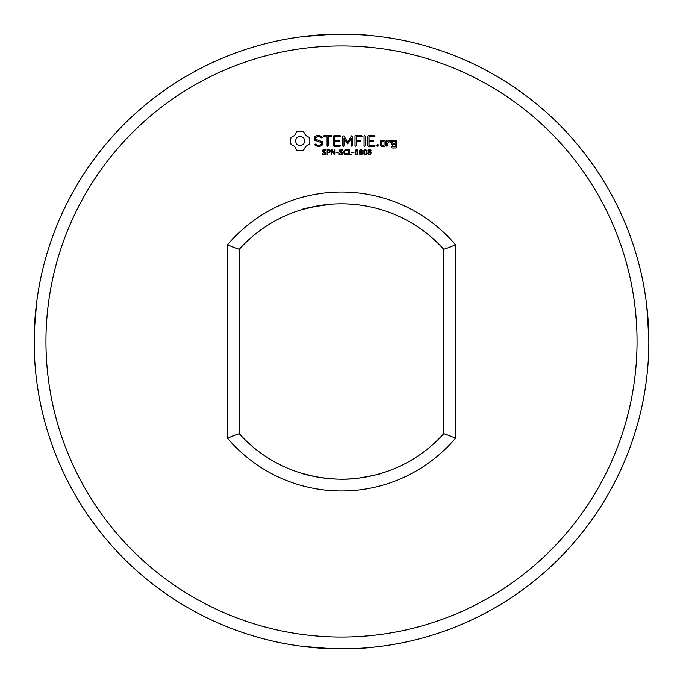 <?xml version="1.0" encoding="UTF-8"?>
<svg xmlns="http://www.w3.org/2000/svg" width="683" height="683" viewBox="0 0 683 683"><rect width="100%" height="100%" fill="white"/><g stroke="black" fill="none" stroke-linecap="round" stroke-linejoin="round"><path stroke-width="1.02" d="M646.408 380.166L646.656 378.143M648.705 350.849L648.85 343.114M648.713 332.305L648.85 341.5C645.99 393.604 645.99 393.604 648.85 341.5A307.35 307.35 0 0 0 187.825 75.326A307.35 307.35 0 0 0 187.825 607.674A307.35 307.35 0 0 0 648.85 341.5L647.313 310.833M646.613 304.498L648.713 332.271M648.611 329.471L648.85 339.997L648.611 329.471M648.85 340.33L648.85 341.5L648.85 340.33M380.73 36.66L380.841 36.677C382.42 36.916 359.608 33.39 331.716 34.304L302.159 36.677L331.716 34.304C350.729 34.073 364.953 34.611 374.386 35.917M36.677 302.159L34.346 330.521C33.279 358.515 36.908 382.531 36.677 380.841M376.649 36.165L371.936 35.661L376.649 36.165M367.241 35.226L364.338 35.004L367.241 35.226M364.176 34.987C337.078 32.357 298.539 36.737 302.159 36.677C298.539 36.737 337.078 32.357 364.176 34.987M302.193 36.677L303.79 36.472L302.193 36.677M307.017 36.088L309.058 35.866L307.017 36.088M314.095 35.371C321.924 34.577 331.904 34.176 344.036 34.159C331.904 34.176 321.924 34.577 314.095 35.371M352.095 34.329L353.248 34.372L352.095 34.329M36.327 305.011L36.25 305.66M35.729 310.415C34.705 318.679 34.193 330.452 34.176 345.735C34.193 330.452 34.705 318.679 35.729 310.415C34.705 318.679 34.193 330.452 34.176 345.735M34.893 362.793L35.217 367.044M35.217 367.121L35.576 371.031M379.116 646.536L380.841 646.323C382.42 646.084 359.608 649.61 331.716 648.696L302.159 646.323L331.716 648.696C350.729 648.927 364.953 648.389 374.386 647.083M376.649 646.835L371.936 647.339M367.241 647.774L364.338 647.996M364.176 648.013C337.078 650.643 298.539 646.263 302.159 646.323C298.539 646.263 337.078 650.643 364.176 648.013C337.078 650.643 298.539 646.263 302.159 646.323M302.193 646.323L303.79 646.528M307.017 646.912L309.058 647.134M314.095 647.629C321.924 648.423 331.904 648.824 344.036 648.841C331.904 648.824 321.924 648.423 314.095 647.629C321.924 648.423 331.904 648.824 344.036 648.841M352.095 648.671L353.145 648.628M380.593 36.643L379.236 36.472M373.849 35.858L365.542 35.089M362.716 34.884L349.969 34.27M334.192 34.235L322.06 34.765M308.631 35.909L302.159 36.677M380.841 646.323L379.244 646.519L380.841 646.323M637.051 341.5A295.551 295.551 0 0 0 193.724 85.546A295.551 295.551 0 0 0 193.724 597.454A295.551 295.551 0 0 0 637.051 341.5M380.841 209.544C382.326 210.014 359.403 202.074 331.716 204.157C312.276 206.812 302.424 208.614 302.159 209.544L317.228 205.959M315.708 476.76L302.159 473.456C299.735 473.165 330.828 482.36 358.814 478.1M358.891 478.091C373.464 475.505 380.781 473.959 380.841 473.456M443.788 433.679A137.693 137.693 0 0 1 239.212 433.679L239.212 249.321A137.693 137.693 0 0 1 443.788 249.321L443.788 433.679L455.587 438.102L455.587 244.898A149.492 149.492 0 0 0 227.413 244.898L227.413 438.102A149.492 149.492 0 0 0 455.587 438.102M296.661 131.802L294.612 135.405L291.018 137.454L290.377 140.929L291.018 144.403L294.612 146.444L296.661 150.047L300.136 150.687L303.611 150.047L305.651 146.444L309.254 144.403L309.894 140.929L309.254 137.454L305.651 135.405L303.611 131.802L300.068 131.17L296.661 131.802M325.808 152.394L325.578 154.281L324.101 154.734L322.274 154.332L322.274 153.513L324.109 154.162L325.398 153.316L322.624 151.891L322.828 149.987L325.885 149.936L325.885 150.712L324.16 150.158L322.991 150.943L325.808 152.394M314.487 137.027L314.487 140.16L321.266 142.559L321.266 144.198L319.635 145.146L317.561 145.146L315.623 144.028L314.803 144.25L315.025 145.069L317.211 146.324L319.994 146.324L322.47 144.89L322.47 141.722L315.691 139.315L315.691 137.693L317.33 136.745L319.413 136.745L321.334 137.864L322.145 137.642L321.941 136.831L319.712 135.533L317.023 135.533L314.487 137.027M330.213 150.465L329.94 152.275L327.797 152.787L327.797 154.631L327.14 154.631L327.14 149.688L329.232 149.765L330.213 150.465M335.003 149.688L335.003 154.631L334.192 154.631L331.844 150.209L331.844 154.631L331.229 154.631L331.229 149.688L332.254 149.688L334.388 153.726L334.388 149.688L335.003 149.688M338.23 152.164L338.23 152.761L336.156 152.761L336.156 152.164L338.23 152.164M342.644 152.394L342.414 154.281L340.945 154.734L339.109 154.332L339.109 153.513L340.945 154.162L342.243 153.316L339.46 151.891L339.664 149.987L342.721 149.936L342.721 150.712L340.996 150.158L339.827 150.943L342.644 152.394M324.075 136.737L327.072 136.737L327.072 145.701L327.669 146.324L328.267 145.701L328.267 136.737L331.221 136.737L331.844 136.139L331.221 135.541L324.075 135.541L323.477 136.139L324.075 136.737M334.021 135.541L333.441 136.139L333.441 145.744L334.03 146.324L340.006 146.324L340.629 145.735L340.006 145.146L334.644 145.146L334.644 141.526L338.811 141.526L339.434 140.929L338.811 140.331L334.644 140.331L334.644 136.737L340.006 136.737L340.629 136.139L340.006 135.541L334.021 135.541M347.792 153.513L347.792 154.281L346.64 154.682L344.369 154.102L343.694 152.164L344.369 150.251L346.119 149.586L347.792 150.029L347.792 150.806L345.402 150.277L344.377 152.172L345.427 154.042L347.792 153.513M351.847 154.051L351.847 154.631L348.723 154.631L348.723 149.688L349.38 149.688L349.38 154.051L351.847 154.051M353.896 152.164L353.896 152.761L351.822 152.761L351.822 152.164L353.896 152.164M351.412 135.832L347.647 142.158L343.916 135.849L342.789 136.139L342.789 145.701L343.387 146.324L343.984 145.701L343.984 138.342L347.647 143.925L351.327 138.316L351.327 145.701L351.924 146.324L352.522 145.701L352.53 136.122L351.412 135.832M357.866 150.226L357.858 154.11L356.569 154.734L355.271 154.102L355.271 150.217L356.569 149.586L357.866 150.226M362.186 150.226L362.178 154.11L360.889 154.734L359.582 154.102L359.591 150.217L360.889 149.586L362.186 150.226M366.506 150.226L366.498 154.11L365.209 154.734L363.902 154.102L363.911 150.217L365.209 149.586L366.506 150.226M371.031 152.505L370.775 154.307L368.239 154.315L367.761 153.265L368.675 151.993L367.898 150.883L368.359 149.961L370.707 149.944L371.142 150.841L370.323 152.019L371.031 152.505M361.555 135.541L355.57 135.541L354.989 136.139L354.989 145.701L355.587 146.324L356.193 145.701L356.193 141.535L360.359 141.526L360.983 140.929L360.359 140.331L356.193 140.339L356.193 136.737L361.555 136.737L362.178 136.139L361.555 135.541M364.654 135.533L364.048 136.165L364.048 145.701L364.654 146.324L365.251 145.701L365.251 136.165L364.654 135.533M377.725 144.309L378.732 145.317L377.725 146.324L376.717 145.317L377.725 144.309M385.246 145.744L385.246 140.911L384.657 140.331L381.123 140.331L380.533 140.911L380.533 145.744L381.123 146.324L384.657 146.324L385.246 145.744M374.395 135.541L368.41 135.541L367.83 136.139L367.83 145.744L368.419 146.324L374.395 146.324L375.018 145.735L374.395 145.146L369.025 145.146L369.025 141.526L373.191 141.526L373.823 140.929L373.191 140.331L369.025 140.331L369.025 136.737L374.395 136.737L375.018 136.139L374.395 135.541M386.919 140.331L386.322 140.911L386.322 145.744L386.919 146.324L387.517 145.744L387.517 143.319L389.43 141.62L390.147 142.431L391.026 141.646L389.908 140.331L389.079 140.331L387.517 141.714L386.919 140.331M392.204 140.331L391.615 140.911L391.615 143.882L392.204 144.463L395.124 144.463L395.124 146.802L392.81 146.802L392.213 145.744L391.615 147.4L392.204 147.98L395.73 147.98L396.319 147.4L396.319 140.911L395.73 140.331L392.204 140.331M443.788 249.321L455.587 244.898M239.212 249.321L227.413 244.898M239.212 433.679L227.413 438.102M300.136 136.105L303.542 137.514L304.951 140.929L303.542 144.335L300.136 145.744L296.729 144.335L295.312 140.929L296.729 137.514L300.136 136.105M329.684 151.199L329.326 150.448L327.797 150.251L327.797 152.224L329.001 152.155L329.684 151.199M357.405 153.658L357.397 150.653L356.048 150.269L355.723 153.649L356.569 154.179L357.405 153.658M361.725 153.658L361.717 150.653L360.368 150.269L360.043 153.649L360.889 154.179L361.725 153.658M366.045 153.658L366.037 150.653L364.688 150.269L364.363 153.649L365.209 154.179L366.045 153.658M370.596 153.299L369.093 152.147L368.436 153.205L369.529 154.221L370.596 153.299M370.493 150.849L369.52 150.072L368.564 150.806L369.913 151.839L370.493 150.849M381.737 141.509L384.051 141.509L384.051 145.146L381.737 145.146L381.737 141.509M392.81 141.509L395.124 141.509L395.124 143.268L392.81 143.268L392.81 141.509"/></g></svg>
